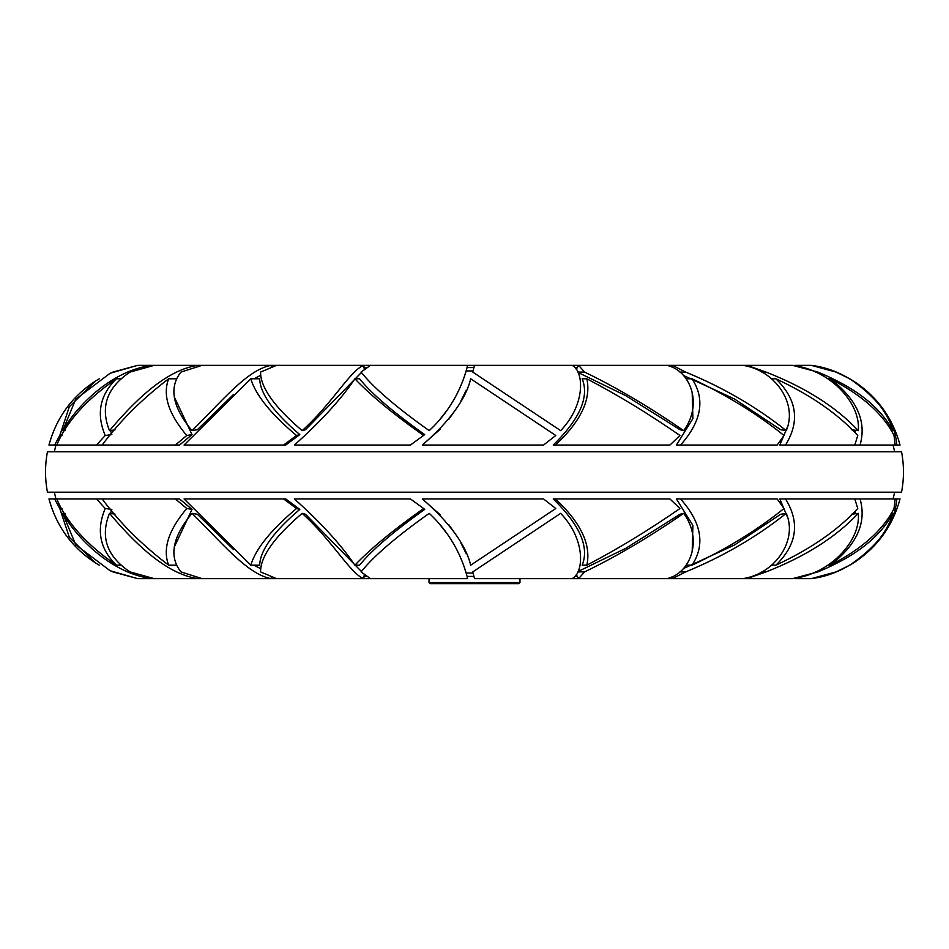 <?xml version="1.0" encoding="UTF-8"?>
<svg xmlns="http://www.w3.org/2000/svg" width="949" height="949" viewBox="0 0 949 949"><rect width="100%" height="100%" fill="white"/><g stroke="black" fill="none" stroke-linecap="round" stroke-linejoin="round"><path stroke-width="1.42" d="M518.889 583.647L430.111 583.647L429.031 582.567L519.969 582.567L518.889 583.647M377.026 578.629L429.031 578.629L429.031 582.567M576.292 574.667L578.582 578.629L666.827 578.629C689.401 574.109 703.778 540.847 683.695 513.35C649.507 536.956 616.482 556.482 584.608 571.903L578.582 578.629L519.969 578.629L519.969 582.567M474.5 492.199L901.55 492.199C904.1 478.735 904.1 465.259 901.55 451.783L47.45 451.783C44.9 465.259 44.9 478.735 47.45 492.199L474.5 492.199M574.869 367.583L577.466 367.583M440.372 429.078L422.341 445.045L541.381 445.045M470.692 378.793L474.5 381.332L470.692 378.793C465.757 399.268 449.636 421.356 422.341 445.045L543.552 445.045L555.782 435.484L474.5 381.332M474.5 373.242L472.78 372.091L474.5 365.353L571.974 365.353C583.279 369.885 586.933 403.147 560.669 430.644L472.78 372.091L474.5 365.353L467.584 365.353C466.517 369.885 459.091 403.123 429.197 430.644C395.947 407.014 373.254 387.489 361.106 372.091L370.418 365.353L467.584 365.353M574.869 576.411L577.466 576.411M474.5 578.629L571.974 578.629C583.279 574.109 586.933 540.847 560.669 513.35L472.78 571.903L474.5 578.629L472.78 571.903M470.692 565.189L474.5 562.65L470.692 565.189C465.757 544.714 449.636 522.638 422.341 498.937L543.552 498.937L555.782 508.51L474.5 562.65L554.465 509.388M683.434 375.436L734.455 398.971L780.624 429.695L786.258 430.644C756.638 407.014 723.102 387.489 685.664 372.091L672.473 365.353L742.865 365.353C774.479 369.908 798.168 403.088 786.258 430.644M578.083 372.483L625.889 395.733L679.994 429.695L683.695 430.644C649.484 407.014 616.447 387.489 584.608 372.091L578.582 365.353L666.827 365.353C689.401 369.885 703.778 403.147 683.695 430.644M586.85 378.793L582.176 378.793C589.483 396.943 579.839 419.019 553.22 445.045L669.935 445.045L679.947 435.484C648.95 413.954 617.906 395.057 586.85 378.793C591.322 399.268 580.835 421.356 555.39 445.045L665.783 445.045M692.165 392.008L692.9 418.556L676.412 445.045L777.172 445.045L784.004 435.484C757.338 413.954 726.673 395.057 692.011 378.793C705.451 399.268 701.619 421.356 680.54 445.045L771.466 445.045M848.086 445.045L785.511 445.045L895.192 445.045L894.017 435.484C883.139 413.906 861.882 395.021 830.245 378.793C856.923 399.268 866.852 421.356 860.043 445.045L888.134 445.045M855.144 430.217L855.215 432.815M787.706 426.303L779.829 445.045L785.511 445.045C800.173 421.356 796.97 399.268 775.879 378.793C810.743 395.045 838.038 413.942 857.766 435.484L854.8 445.045M692.165 551.986L692.9 525.426L676.412 498.937L777.172 498.937L784.004 508.51C757.219 530.111 726.554 549.008 692.011 565.189L686.151 565.189M787.706 517.691L779.829 498.937L854.8 498.937L857.766 508.51C837.955 530.111 810.66 549.008 775.879 565.189L771.573 565.189M855.144 513.765L855.215 511.179M582.176 565.189C589.483 547.051 579.839 524.963 553.22 498.937L669.935 498.937L679.947 508.51C648.819 530.111 617.787 549.008 586.85 565.189L582.176 565.189M683.434 568.558L734.455 545.023L780.624 514.287L786.258 513.35C756.673 536.956 723.138 556.482 685.664 571.903L672.473 578.629L742.865 578.629C774.479 574.109 798.192 540.847 786.258 513.35M578.083 571.512L625.889 548.261L679.994 514.287L683.695 513.35M466.113 553.504L460.941 543.089M456.161 535.07L448.877 524.797M440.372 514.916L422.341 498.937M438.58 522.946L447.631 534.441M454.191 544.821L456.73 549.518M459.043 554.24L461.321 559.412M462.685 562.84L463.207 564.228M464.251 567.182L465.473 570.966M302.162 513.35C274.391 536.956 260.524 556.482 260.548 571.903L276.527 578.629L363.858 578.629C350.549 574.109 332.731 540.847 302.162 513.35L305.507 514.287L361.391 571.476M285.732 498.937L299.801 509.388C273.49 531.772 260.121 550.373 259.694 565.189L250.821 565.189C255.589 549.008 270.821 530.111 296.503 508.51L283.561 498.937L285.732 498.937M423.645 508.51L424.701 509.388C393.194 531.772 371.486 550.373 359.564 565.189L354.902 565.189C370.181 549.008 393.1 530.111 423.645 508.51L410.419 498.937L294.38 498.937C320.881 522.638 341.047 544.714 354.902 565.189M191.995 513.35C172.421 536.956 168.732 556.482 180.927 571.903L202.018 578.629L270.975 578.629C246.693 574.109 220.263 540.847 191.995 513.35L197.345 514.287L233.584 549.601M254.012 565.189L260.251 568.498M99.277 565.189L95.03 562.65L69.313 537.229L59.799 508.51L54.603 498.937L56.726 498.937C66.786 522.638 86.667 544.714 116.395 565.189C99.811 549.008 96.086 530.111 105.22 508.51L96.49 498.937L102.172 498.937C119.598 522.638 141.757 544.714 168.637 565.189C162.433 549.008 168.471 530.111 186.775 508.51L175.387 498.937L179.527 498.937L192.006 509.388L174.26 547.11M111.626 510.052L110.535 513.492M466.113 390.49L460.941 400.893M456.161 408.924L448.877 419.185M250.821 378.793L184.059 445.045L285.732 445.045L299.801 434.606C273.478 412.198 260.109 393.598 259.694 378.793L250.821 378.793C255.649 395.045 270.868 413.942 296.503 435.484L283.561 445.045L188.187 445.045M107.854 445.045L179.527 445.045L192.006 434.606L174.26 396.884M63.405 445.045L96.49 445.045L105.22 435.484L111.863 434.606M111.626 433.942L110.535 430.502M370.418 365.353L363.858 365.353C350.549 369.885 332.731 403.147 302.162 430.644C274.391 407.014 260.512 387.489 260.548 372.091L276.527 365.353L270.975 365.353C246.669 369.908 220.322 403.088 191.995 430.644L197.345 429.695L233.584 394.393M254.012 378.793L260.251 375.496M302.162 430.644L305.507 429.695L361.391 372.506M296.551 445.045L410.419 445.045L424.701 434.606C393.183 412.198 371.474 393.598 359.564 378.793L354.902 378.793C370.229 395.021 393.135 413.906 423.645 435.484M438.58 421.048L447.631 409.541M454.357 398.877L456.73 394.476M459.043 389.754L461.321 384.582M462.685 381.142L463.207 379.754M464.251 376.812L465.473 373.016M250.821 565.189L184.059 498.937L283.561 498.937M429.197 513.35C395.97 536.956 373.265 556.482 361.106 571.903L370.418 578.629L467.584 578.629C466.517 574.098 459.091 540.859 429.197 513.35M555.39 498.937C580.835 522.638 591.322 544.714 586.85 565.189M849.723 565.189L836.116 571.903L811.241 578.629C851.075 574.098 885.797 540.859 892.772 513.35C880.34 536.956 855.381 556.482 817.884 571.903L792.617 578.629C830.185 574.109 860.909 540.847 858.299 513.35C836.211 536.956 805.452 556.482 766.045 571.903L746.982 578.629L792.617 578.629M849.794 565.189L853.97 562.65C877.339 547.205 892.689 525.971 900.043 498.937L896.829 498.937C895.121 522.638 879.45 544.714 849.794 565.189L849.652 565.189M785.511 498.937C800.173 522.638 796.97 544.714 775.879 565.189M794.823 578.629L811.241 578.629M830.245 565.189C861.846 549.008 883.104 530.111 894.017 508.51L895.192 498.937L860.043 498.937C866.852 522.638 856.923 544.714 830.245 565.189L827.908 565.189M680.54 498.937C701.619 522.638 705.451 544.714 692.011 565.189M363.858 578.629L364.238 574.703M671.418 577.075L672.473 578.629L585.142 578.629M746.412 577.87L746.982 578.629L678.025 578.629M896.829 498.937L895.192 498.937M860.043 498.937L854.8 498.937M370.418 578.629L282.173 578.629M276.527 578.629L206.135 578.629M202.018 578.629L156.383 578.629M102.172 498.937L175.387 498.937M137.688 578.629L152.101 578.629C113.88 574.109 78.553 540.847 62.705 513.35L75.742 544.797L110.143 570.752L137.688 578.629L112.884 571.903M95.03 562.65C71.661 547.205 56.311 525.971 48.957 498.937L54.603 498.937M154.177 578.629L198.009 578.629C165.15 574.109 132.682 540.847 109.491 513.35C100.013 536.956 106.857 556.482 130.049 571.903L154.177 578.629L152.101 578.629M56.726 498.937L96.49 498.937M363.942 576.411L366.48 576.411M467.015 576.411L473.966 576.411M270.975 578.629L271.414 577.099M198.009 578.629L198.353 577.894M571.974 365.353L578.582 365.353L576.292 369.315M742.865 365.353L792.617 365.353C830.185 369.885 860.909 403.147 858.299 430.644C836.176 407.014 805.428 387.489 766.045 372.091L746.982 365.353L746.412 366.112M794.823 365.353L811.241 365.353C851.075 369.885 885.797 403.123 892.772 430.644C880.316 407.014 855.357 387.489 817.884 372.091L792.617 365.353M849.723 378.793L836.116 372.091L811.241 365.353M410.419 445.045L294.38 445.045C320.881 421.356 341.047 399.268 354.902 378.793M849.794 378.793L853.97 381.332C877.339 396.777 892.689 418.023 900.043 445.045L896.829 445.045C895.121 421.356 879.45 399.268 849.794 378.793L849.652 378.793M896.829 445.045L889.806 445.045M191.995 430.644C172.421 407.014 168.732 387.489 180.927 372.091L202.018 365.353L198.009 365.353C165.15 369.885 132.718 403.1 109.491 430.644C100.013 407.014 106.869 387.489 130.049 372.091L154.177 365.353L198.009 365.353L198.353 366.089M137.688 365.353L152.101 365.353C113.88 369.885 78.553 403.147 62.705 430.644L75.754 399.173L110.143 373.242L137.688 365.353L112.884 372.091M666.827 365.353L672.473 365.353L671.418 366.919M276.527 365.353L363.858 365.353L364.238 369.28M202.018 365.353L270.975 365.353L271.414 366.883M154.177 365.353L152.101 365.353M186.775 435.484L175.387 445.045L102.172 445.045C119.598 421.356 141.757 399.268 168.637 378.793C162.457 395.057 168.507 413.954 186.775 435.484L192.006 434.606M102.172 445.045L56.726 445.045C66.786 421.356 86.667 399.268 116.395 378.793C99.811 395.057 96.074 413.954 105.22 435.484M99.277 378.793L95.03 381.332C71.661 396.777 56.311 418.023 48.957 445.045L54.603 445.045L59.799 435.484L62.053 435.211M95.03 381.332L69.289 406.801L59.799 435.484M56.726 445.045L54.603 445.045M363.942 367.583L366.48 367.583M467.015 367.583L473.966 367.583M116.395 378.793L120.215 378.793M168.637 378.793L175.838 378.793M296.503 435.484L299.801 434.606M64.983 430.36L62.705 430.644M115.066 429.873L109.491 430.644M830.245 378.793L827.908 378.793M775.879 378.793L771.573 378.793M692.011 378.793L686.151 378.793M851.289 429.695L858.299 430.644M817.884 372.091L815.618 372.091M891.135 430.443L892.772 430.644M766.045 372.091L761.833 372.091M685.664 372.091L679.923 372.091M584.608 372.091L577.905 372.091M116.395 565.189L120.215 565.189M62.053 508.771L59.799 508.51M111.863 509.388L105.22 508.51M168.637 565.189L175.838 565.189M192.006 509.388L186.775 508.51M62.705 513.35L64.983 513.623M109.491 513.35L115.066 514.121M299.801 509.388L296.503 508.51M817.884 571.903L815.618 571.903M766.045 571.903L761.833 571.903M858.299 513.35L851.289 514.287M892.772 513.35L891.135 513.551M584.608 571.903L577.905 571.903M685.664 571.903L679.923 571.903M893.068 445.045L894.682 451.783M893.068 498.937L894.682 492.199M473.088 573.042L466.089 573.042M54.318 492.199L55.932 498.937M54.318 451.783L55.932 445.045M473.088 370.952L466.089 370.952M838.026 571.108L832.19 573.41M838.062 372.898L832.19 370.584"/></g></svg>
